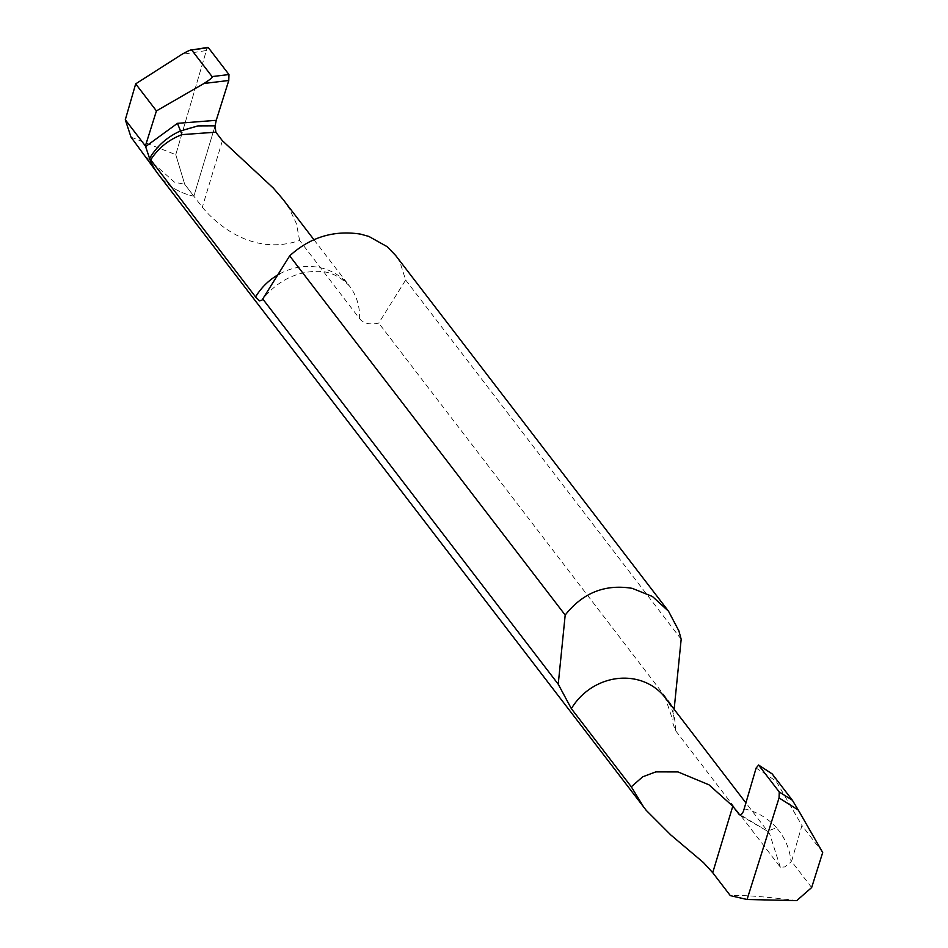 <?xml version="1.0" encoding="UTF-8"?>
<svg xmlns="http://www.w3.org/2000/svg" width="948" height="948" viewBox="0 0 948 948"><rect width="100%" height="100%" fill="white"/><g stroke="black" fill="none" stroke-linecap="round" stroke-linejoin="round"><path stroke-width="0.71" stroke-dasharray="4.74 3.56" d="M279.624 273.889A57.887 52.887 -37.5 0 1 319.713 267.597A57.887 52.887 -37.5 0 1 349.445 286A57.887 52.887 -37.5 0 1 359.565 318.611L299.639 240.484C251.848 256.671 215.409 223.029 202.315 207.233L193.854 196.189L215.089 125.823L193.854 196.189L184.718 184.291L174.515 182.206L142.532 153.73M131.025 137.152L175.771 154.678L207.162 47.838L175.771 154.678L184.718 184.291L193.854 196.189A69.465 63.457 -37.5 0 1 158.162 174.112A69.465 63.457 142.5 0 0 193.854 196.189L215.089 125.823L197.551 125.977M359.565 318.611C363.534 323.505 369.921 324.998 378.726 323.102L405.661 280.027L399.878 261.897L395.671 255.486M780.346 867.219L769.669 833.885L767.465 831.206L776.483 827.758C784.944 837.511 789.803 848.898 791.07 861.933L784.707 866.958L780.346 867.219L675.343 730.327L672.57 722.317L674.229 708.369L378.726 323.102M811.654 887.553L791.568 861.353L801.937 825.459L776.068 781.057L756.125 768.034M796.747 900.6C764.74 896.583 742.604 894.924 730.327 895.635M299.639 240.484L296.368 223.515L289.27 208.56L282.753 199.044M405.661 280.027L681.174 639.236M767.465 831.206L740.838 815.079M776.483 827.758C767.904 818.16 757.191 811.855 744.322 808.834M822.698 852.525L801.937 825.459M772.217 773.971L776.068 781.057M175.771 154.678L184.718 184.291M205.858 50.6L181.743 54.439M222.401 140.731L202.315 207.233M675.343 730.327A57.887 52.887 142.5 0 0 665.235 697.716L672.488 719.188M313.966 239.737L349.445 286C333.068 269.362 319.192 270.5 305.86 272.337C288.654 275.631 274.233 284.637 262.572 299.378M739.997 815.197L767.525 831.278L769.669 833.885L746.005 803.027"/><path stroke-width="1.42" d="M197.551 125.977L180.333 130.99C167.18 136.939 156.93 146.075 149.583 158.411L145.4 145.956L125.302 119.756L131.025 137.152L158.162 174.112A69.465 63.457 -37.5 0 1 149.583 158.411A69.465 63.457 142.5 0 0 158.162 174.112L646.204 810.327L670.829 834.975L703.463 862.573L712.718 872.693L730.327 895.635L747.048 899.498L779.055 797.92L798.323 810.09L822.698 852.525L811.654 887.553L796.747 900.6L747.048 899.498M208.347 47.649L207.162 47.838L208.347 47.649L228.978 74.548L208.347 47.649L190.785 50.114L207.505 47.447M145.518 146.632L177.454 123.335L216.239 120.313L228.776 80.485L228.978 74.548L212.068 76.587C213.359 76.847 210.681 79.146 204.01 83.471L156.432 110.916L145.4 145.956M262.098 300.018L259.598 300.895L255.593 296.949L149.583 158.411C156.894 146.111 167.144 136.974 180.333 130.99L198.108 125.894L215.089 125.823L216.239 120.313L215.089 125.823L215.848 132.187L222.401 140.731L273.261 188.012L282.753 199.044L313.966 239.737M212.068 76.587L191.887 50.28C192.089 49.106 188.711 50.493 181.743 54.439L135.683 83.862L156.432 110.916M125.302 119.756L135.683 83.862M746.005 803.027L665.235 697.716A57.887 52.887 142.5 0 0 635.492 679.313A57.887 52.887 142.5 0 0 571.371 708.666L631.297 786.793L643.775 807.246M571.371 708.666L558.23 684.207L565.186 615.062C582.807 592.796 605.156 583.885 632.233 588.353L652.425 596.482L668.518 611.211L678.898 630.93L681.174 639.236L674.229 708.369M668.47 611.152L395.671 255.486L387.116 246.646L368.867 236.431L360.536 234.12C333.826 229.973 310.209 237.213 289.673 255.853L262.738 298.94L558.23 684.207M150.59 160.046C158.138 148.196 168.614 139.723 182.016 134.628L215.848 132.187M740.838 815.079L739.357 814.723L732.804 806.179L712.718 872.693M631.297 786.793L642.708 776.803L655.803 771.885L677.998 771.933L708.974 784.814L732.804 806.179M798.323 810.09L792.41 800.29L779.244 791.983L779.055 797.92M779.244 791.983L758.613 765.083L772.099 773.888M739.357 814.723L741.087 814.925L743.362 811.559L756.125 768.034L758.613 765.083M792.41 800.29L772.217 773.971M565.186 615.062L289.673 255.853M216.239 120.313L228.776 80.485L228.978 74.548M182.016 134.628L177.454 123.335M204.01 83.471L228.776 80.485M255.593 296.949A57.887 52.887 -37.5 0 1 279.624 273.889M758.542 764.989L772.727 774.255"/></g></svg>

